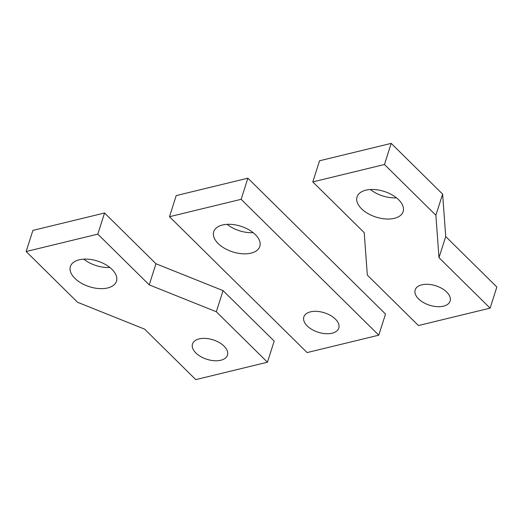 <?xml version="1.0" encoding="UTF-8"?>
<svg xmlns="http://www.w3.org/2000/svg" width="523" height="523" viewBox="0 0 523 523"><rect width="100%" height="100%" fill="white"/><g stroke="black" fill="none" stroke-linecap="round" stroke-linejoin="round"><path stroke-width="0.78" d="M443.465 306.164A18.344 10.205 -162.3 0 0 450.126 301.071A18.344 10.205 -162.3 0 0 435.751 285.767A18.344 10.205 -162.3 0 0 415.17 289.912A18.344 10.205 -162.3 0 0 423.434 302.536A18.344 10.205 -162.3 0 0 443.465 306.164M367.323 275.078L418.446 325.541L490.11 308.139L438.987 257.676L435.881 215.254L384.464 164.503L312.8 181.906L364.217 232.663L367.323 275.078M394.349 218.333A24.182 13.454 -162.3 0 0 403.135 211.612A24.182 13.454 -162.3 0 0 384.183 191.444A24.182 13.454 -162.3 0 0 357.052 196.91A24.182 13.454 -162.3 0 0 367.95 213.554A24.182 13.454 -162.3 0 0 394.349 218.333M490.11 308.139L496.85 287.016L445.727 236.553L442.621 194.131L391.204 143.38L319.546 160.783L312.8 181.906M370.415 189.535A24.182 13.454 -162.3 0 0 396.512 197.864M438.987 257.676L445.727 236.553M435.881 215.254L442.621 194.131M384.464 164.503L391.204 143.38M251.02 253.139A24.182 13.454 -162.3 0 0 259.807 246.425A24.182 13.454 -162.3 0 0 240.855 226.256A24.182 13.454 -162.3 0 0 213.73 231.715A24.182 13.454 -162.3 0 0 224.622 248.36A24.182 13.454 -162.3 0 0 251.02 253.139M169.478 216.718L307.112 352.58L378.776 335.178L241.142 199.315L169.478 216.718L176.218 195.589L247.882 178.186L385.516 314.055L378.776 335.178M332.131 333.203A18.344 10.205 -162.3 0 0 338.793 328.111A18.344 10.205 -162.3 0 0 330.529 315.48A18.344 10.205 -162.3 0 0 310.499 311.852A18.344 10.205 -162.3 0 0 303.837 316.951A18.344 10.205 -162.3 0 0 312.1 329.575A18.344 10.205 -162.3 0 0 332.131 333.203M227.087 224.341A24.182 13.454 -162.3 0 0 253.184 232.67M241.142 199.315L247.882 178.186M220.798 360.242A18.344 10.205 17.7 0 1 200.767 356.614A18.344 10.205 17.7 0 1 192.503 343.99A18.344 10.205 17.7 0 1 213.083 339.845A18.344 10.205 17.7 0 1 227.459 355.143A18.344 10.205 17.7 0 1 220.798 360.242M216.319 311.754L267.443 362.217L195.779 379.62L144.655 329.157L77.561 302.274L26.15 251.524L97.814 234.121L149.225 284.872L216.319 311.754L223.06 290.625L274.183 341.094L267.443 362.217M107.699 287.951A24.182 13.454 17.7 0 1 81.294 283.165A24.182 13.454 17.7 0 1 70.402 266.527A24.182 13.454 17.7 0 1 97.533 261.062A24.182 13.454 17.7 0 1 116.479 281.23A24.182 13.454 17.7 0 1 107.699 287.951M26.15 251.524L32.89 230.401L104.554 212.998L155.965 263.749L223.06 290.625M109.863 267.482A24.182 13.454 17.7 0 1 83.765 259.153M97.814 234.121L104.554 212.998M149.225 284.872L155.965 263.749"/></g></svg>
